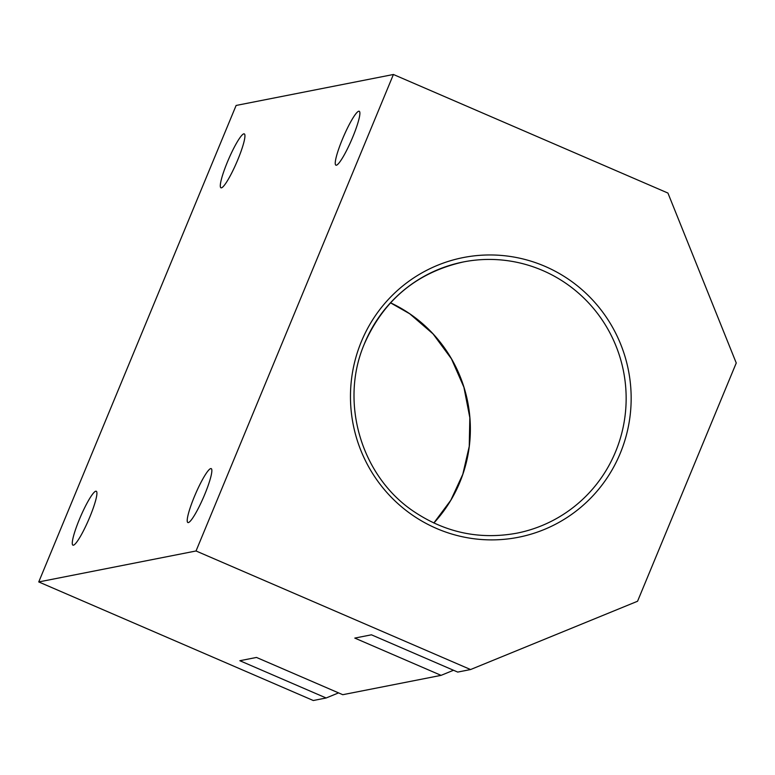 <?xml version="1.0" encoding="UTF-8"?>
<svg xmlns="http://www.w3.org/2000/svg" width="775" height="775" viewBox="0 0 775 775"><rect width="100%" height="100%" fill="white"/><g stroke="black" fill="none" stroke-linecap="round" stroke-linejoin="round"><path stroke-width="1.16" d="M256.486 657.442L239.853 660.717L326.139 697.984L313.284 700.513L38.75 581.938L236.113 105.458L393.409 74.487L667.934 193.062L736.25 363L637.563 601.245L470.57 669.542L457.715 672.08L371.438 634.812L354.795 638.087L441.082 675.354L342.773 694.7L256.486 657.442M470.57 669.542L196.036 550.977L38.75 581.938M338.578 692.889L326.139 697.984M453.52 670.259L441.082 675.354M95.78 491.205A29.372 4.34 -66.6 0 0 80.028 517.855A29.372 4.34 -66.6 0 0 72.947 545.174A29.372 4.34 -66.6 0 0 88.582 519.928A29.372 4.34 -66.6 0 0 96.245 491.243A29.372 4.34 -66.6 0 0 95.78 491.205M210.722 468.584A29.372 4.34 -66.6 0 0 194.971 495.225A29.372 4.34 -66.6 0 0 187.889 522.544A29.372 4.34 -66.6 0 0 188.354 522.583A29.372 4.34 -66.6 0 0 204.106 495.932A29.372 4.34 -66.6 0 0 211.188 468.613A29.372 4.34 -66.6 0 0 210.722 468.584M358.748 111.222A29.372 4.34 -66.6 0 0 342.996 137.863A29.372 4.34 -66.6 0 0 335.914 165.182A29.372 4.34 -66.6 0 0 336.379 165.22A29.372 4.34 -66.6 0 0 352.131 138.57A29.372 4.34 -66.6 0 0 359.213 111.251A29.372 4.34 -66.6 0 0 358.748 111.222M243.805 133.843A29.372 4.34 -66.6 0 0 228.053 160.493A29.372 4.34 -66.6 0 0 220.972 187.812A29.372 4.34 -66.6 0 0 221.437 187.85A29.372 4.34 -66.6 0 0 237.189 161.2A29.372 4.34 -66.6 0 0 244.261 133.881A29.372 4.34 -66.6 0 0 243.805 133.843M196.036 550.977L393.409 74.487M390.513 302.802A138.221 136.003 -101.1 0 1 433.864 523.009M364.56 343.373A138.221 136.003 -101.1 0 1 463.363 261.95A138.221 136.003 -101.1 0 1 623.507 371.302A138.221 136.003 -101.1 0 1 516.76 533.19C480.054 539.855 446.012 532.803 414.644 512.052C361.247 477.042 339.014 402.041 364.628 343.325C384.187 299.518 417.095 272.393 463.363 261.95M361.392 341.523A142.542 140.256 -101.1 0 1 602.533 311.899A142.542 140.256 -101.1 0 1 508.526 538.857A142.542 140.256 -101.1 0 1 361.392 341.523M390.493 302.822L409.704 313.768L433.06 333.909L451.438 358.815L463.905 387.219L469.834 417.706L469.243 446.381L462.801 474.3L450.827 500.214L433.845 522.999"/></g></svg>
